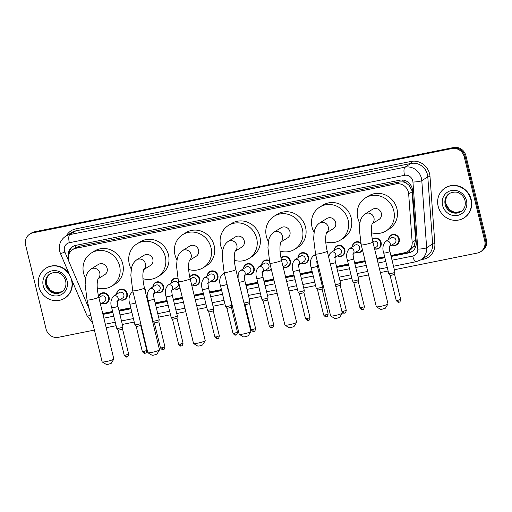 <?xml version="1.0" encoding="UTF-8"?>
<svg xmlns="http://www.w3.org/2000/svg" width="512" height="512" viewBox="0 0 512 512"><rect width="100%" height="100%" fill="white"/><g stroke="black" fill="none" stroke-linecap="round" stroke-linejoin="round"><path stroke-width="0.77" d="M372.307 239.194A5.664 5.306 58.2 0 1 372.89 238.771A5.664 5.306 58.2 0 1 381.107 242.528A5.664 5.306 58.2 0 1 378.854 248.397A5.664 5.306 58.2 0 1 374.605 248.909M362.515 250.106A5.664 5.306 58.2 0 1 360.717 252.045A5.664 5.306 58.2 0 1 355.686 252.243M334.202 250.477A5.664 5.306 58.2 0 1 336.621 246.067A5.664 5.306 58.2 0 1 344.838 249.824A5.664 5.306 58.2 0 1 342.586 255.693A5.664 5.306 58.2 0 1 337.549 255.891M297.933 257.773A5.664 5.306 58.2 0 1 300.352 253.357A5.664 5.306 58.2 0 1 308.57 257.12A5.664 5.306 58.2 0 1 306.31 262.982A5.664 5.306 58.2 0 1 301.28 263.187M281.011 258.054A5.664 5.306 58.2 0 1 282.221 257.005A5.664 5.306 58.2 0 1 290.438 260.768A5.664 5.306 58.2 0 1 288.179 266.63A5.664 5.306 58.2 0 1 283.149 266.835M271.29 269.178A5.664 5.306 58.2 0 1 270.042 270.278A5.664 5.306 58.2 0 1 265.011 270.483M243.526 268.71A5.664 5.306 58.2 0 1 245.952 264.301A5.664 5.306 58.2 0 1 254.17 268.058A5.664 5.306 58.2 0 1 251.91 273.926A5.664 5.306 58.2 0 1 246.88 274.131M207.258 276.006A5.664 5.306 58.2 0 1 209.677 271.597A5.664 5.306 58.2 0 1 217.894 275.354A5.664 5.306 58.2 0 1 215.642 281.222A5.664 5.306 58.2 0 1 210.611 281.421M189.766 277.139A5.664 5.306 58.2 0 1 191.546 275.238A5.664 5.306 58.2 0 1 199.763 279.002A5.664 5.306 58.2 0 1 197.504 284.87A5.664 5.306 58.2 0 1 192.474 285.069M180.013 288.038A5.664 5.306 58.2 0 1 179.373 288.512A5.664 5.306 58.2 0 1 174.336 288.717M152.851 286.95A5.664 5.306 58.2 0 1 155.277 282.534A5.664 5.306 58.2 0 1 163.494 286.298A5.664 5.306 58.2 0 1 161.235 292.16A5.664 5.306 58.2 0 1 156.205 292.365M143.693 269.594A6.016 5.632 -121.8 0 0 145.472 263.808A6.016 5.632 -121.8 0 0 138.496 259.117A6.016 5.632 -121.8 0 0 136.742 259.808C133.715 262.048 131.936 265.126 131.398 269.056L130.835 275.258L132.736 290.752A6.016 0.691 166.3 0 0 136.794 290.432A6.016 0.691 166.3 0 0 144.429 287.904A5.664 5.306 58.2 0 1 145.357 289.946A5.664 5.306 58.2 0 1 145.466 292.154M116.582 294.246A5.664 5.306 58.2 0 1 119.008 289.83A5.664 5.306 58.2 0 1 127.226 293.587A5.664 5.306 58.2 0 1 124.966 299.456A5.664 5.306 58.2 0 1 119.936 299.661M98.611 296.608A5.664 5.306 58.2 0 1 100.87 293.478A5.664 5.306 58.2 0 1 109.088 297.235A5.664 5.306 58.2 0 1 106.829 303.104A5.664 5.306 58.2 0 1 101.798 303.302M388.602 239.539A5.664 5.306 58.2 0 1 391.027 235.123A5.664 5.306 58.2 0 1 399.245 238.88A5.664 5.306 58.2 0 1 396.986 244.749A5.664 5.306 58.2 0 1 391.955 244.954M390.893 255.501L404.557 252.749A10.611 9.939 -121.8 0 0 407.648 251.533L410.81 249.574L414.086 246.227L415.59 240.218L412.096 191.853L411.789 190.054L408.89 185.184L406.618 183.354A3.539 3.315 -121.8 0 0 403.091 181.875A10.611 3.514 -101.4 0 1 402.701 180.038M407.648 251.533A10.611 9.939 -121.8 0 0 412.166 242.342L408.672 193.971A10.611 9.939 -121.8 0 0 408.384 192.16A10.611 9.939 -121.8 0 0 396.064 183.891L75.936 248.275A10.611 9.939 -121.8 0 0 72.845 249.498A10.611 9.939 -121.8 0 0 69.197 262.246L88.506 307.43A10.611 9.939 -121.8 0 0 89.197 308.787M403.091 181.875L402.918 181.914A10.611 9.939 58.2 0 1 406.618 183.354M402.918 181.914L399.232 181.933L79.104 246.317L75.738 247.712M102.72 313.453L112.621 311.462M118.874 310.208L130.758 307.814M148.416 304.262L148.896 304.166M155.142 302.912L167.027 300.518M173.274 299.264L182.31 297.446M194.112 295.072L203.296 293.229M209.549 291.968L221.434 289.581M227.68 288.32L228.006 288.256M245.818 284.678L257.702 282.285M263.949 281.03L273.702 279.066M285.504 276.691L293.971 274.989M300.218 273.734L312.109 271.341M318.355 270.086L319.398 269.875M336.486 266.438L348.378 264.051M354.624 262.79L365.094 260.685M376.902 258.31L384.646 256.755M352.333 246.829A5.664 5.306 58.2 0 1 354.758 242.419A5.664 5.306 58.2 0 1 360.768 242.816M261.658 265.069A5.664 5.306 58.2 0 1 264.083 260.653A5.664 5.306 58.2 0 1 269.235 260.512M170.989 283.302A5.664 5.306 58.2 0 1 173.408 278.886A5.664 5.306 58.2 0 1 177.741 278.406M391.123 256.454L408.666 252.928A10.611 9.939 -121.8 0 0 411.757 251.706A10.611 9.939 -121.8 0 0 416.275 242.515L412.499 190.266A10.611 9.939 -121.8 0 0 412.211 188.454A10.611 9.939 -121.8 0 0 399.898 180.186L75.827 245.357A10.611 9.939 -121.8 0 0 72.736 246.579A10.611 9.939 -121.8 0 0 68.352 256.851M94.387 330.074L58.394 337.312A10.611 9.939 58.2 0 1 46.074 329.043L25.6 245.043A10.611 9.939 58.2 0 1 29.83 234.042A10.611 9.939 58.2 0 1 32.922 232.826L451.923 148.557A10.611 9.939 58.2 0 1 464.237 156.826L484.717 240.826A10.611 9.939 58.2 0 1 480.48 251.827A10.611 9.939 58.2 0 1 477.389 253.043L394.368 269.741M388.115 270.995L380.371 272.557M368.57 274.931L358.099 277.037M351.846 278.291L339.962 280.685M322.874 284.122L321.824 284.333M315.578 285.587L303.693 287.974M297.446 289.235L288.979 290.938M277.178 293.312L267.424 295.27M261.171 296.531L249.286 298.918M231.475 302.502L231.155 302.566M224.902 303.821L213.018 306.214M206.771 307.469L197.581 309.318M185.779 311.693L176.749 313.504M170.502 314.765L158.611 317.152M152.365 318.413L151.885 318.509M134.234 322.061L122.342 324.448M116.096 325.702L106.189 327.699M29.83 234.042L31.52 232.998A10.611 9.939 58.2 0 1 34.611 231.782L453.606 147.514A10.611 9.939 58.2 0 1 465.926 155.782L486.4 239.782L485.555 240.301A10.611 9.939 58.2 0 1 481.325 251.302A10.611 9.939 58.2 0 0 485.555 240.301L465.082 156.307L485.555 240.301L484.717 240.826M453.606 147.514L452.762 148.038A10.611 9.939 58.2 0 1 465.082 156.307A10.611 9.939 58.2 0 0 452.762 148.038L33.766 232.301L452.762 148.038L451.923 148.557M30.675 233.523A10.611 9.939 58.2 0 1 33.766 232.301A10.611 9.939 58.2 0 0 30.675 233.523M102.95 314.406L112.858 312.416M119.104 311.162L130.989 308.768M148.646 305.216L149.126 305.12M155.373 303.866L167.258 301.478M173.51 300.218L182.541 298.4M194.342 296.026L203.533 294.182M209.779 292.922L221.664 290.534M227.917 289.28L228.237 289.21M246.048 285.632L257.933 283.238M264.186 281.984L273.933 280.019M285.741 277.645L294.202 275.942M300.454 274.688L312.339 272.301M318.586 271.04L319.635 270.829M336.723 267.392L348.608 265.005M354.854 263.744L365.331 261.638M377.133 259.264L384.877 257.709M69.043 254.042A10.611 9.939 58.2 0 1 73.165 246.33M412.173 251.437A10.611 9.939 58.2 0 1 409.51 252.403L391.046 256.115M384.794 257.376L377.05 258.931M365.248 261.306L354.778 263.411M348.525 264.666L336.64 267.059M319.552 270.496L318.502 270.707M312.256 271.962L300.371 274.355M294.125 275.61L285.658 277.312M273.856 279.686L264.102 281.645M257.85 282.906L245.965 285.293M228.154 288.877L227.834 288.941M221.581 290.195L209.696 292.589M203.45 293.843L194.266 295.693M182.458 298.067L173.427 299.885M167.181 301.139L155.29 303.533M149.043 304.787L148.563 304.883M130.912 308.435L119.021 310.822M112.774 312.083L102.867 314.074M486.4 239.782A10.611 9.939 58.2 0 1 482.17 250.778L480.48 251.827M438.15 206.266A17.69 16.57 58.2 0 1 445.21 187.93A17.69 16.57 58.2 0 1 470.886 199.68A17.69 16.57 58.2 0 1 463.834 218.01A17.69 16.57 58.2 0 1 438.15 206.266M445.21 187.93L445.523 187.738A17.69 16.57 58.2 0 1 471.2 199.482A17.69 16.57 58.2 0 1 464.147 217.818L463.834 218.01M387.987 303.974L385.395 308.179L382.259 309.184L380.614 309.344L376.384 306.81A6.016 0.691 -13.7 0 0 380.378 306.426A6.016 0.691 -13.7 0 0 387.987 303.974A6.016 0.691 -13.7 0 0 388.013 303.891L372.909 241.952A6.016 0.691 166.3 0 1 365.274 244.48A6.016 0.691 166.3 0 1 361.222 244.8L376.32 306.739A6.016 0.691 -13.7 0 0 376.384 306.81M372.141 223.731L378.931 219.52A6.016 5.632 -121.8 0 0 381.331 213.286A6.016 5.632 -121.8 0 0 372.602 209.293L365.229 213.862C362.202 216.096 360.416 219.174 359.878 223.104L359.322 229.306L361.222 244.8M359.846 223.29A19.462 18.227 58.2 0 1 357.766 218.029A19.462 18.227 58.2 0 1 365.523 197.862A19.462 18.227 58.2 0 1 393.773 210.784A19.462 18.227 58.2 0 1 386.01 230.95A19.462 18.227 58.2 0 1 371.45 232.717M365.523 197.862L368.685 195.904A19.462 18.227 58.2 0 1 396.934 208.832A19.462 18.227 58.2 0 1 389.171 228.992L386.01 230.95M342.291 313.165L339.699 317.37L336.563 318.374L334.918 318.534L330.682 315.994A6.016 0.691 -13.7 0 0 334.682 315.61A6.016 0.691 -13.7 0 0 342.291 313.165A6.016 0.691 -13.7 0 0 342.31 313.082L327.213 251.142A6.016 0.691 166.3 0 1 319.578 253.67A6.016 0.691 166.3 0 1 315.526 253.99L330.624 315.93A6.016 0.691 -13.7 0 0 330.682 315.994M326.438 232.922L333.235 228.71A6.016 5.632 -121.8 0 0 335.635 222.477A6.016 5.632 -121.8 0 0 326.906 218.483L319.533 223.053C316.506 225.286 314.72 228.365 314.182 232.294L313.626 238.496L315.526 253.99M314.15 232.48A19.462 18.227 58.2 0 1 312.064 227.219A19.462 18.227 58.2 0 1 319.827 207.053A19.462 18.227 58.2 0 1 348.077 219.974A19.462 18.227 58.2 0 1 340.314 240.141A19.462 18.227 58.2 0 1 325.754 241.907M319.827 207.053L322.989 205.094A19.462 18.227 58.2 0 1 351.232 218.022A19.462 18.227 58.2 0 1 343.475 238.182L340.314 240.141M296.595 322.355L294.003 326.56L290.867 327.565L289.222 327.725L284.986 325.184A6.016 0.691 -13.7 0 0 288.979 324.8A6.016 0.691 -13.7 0 0 296.595 322.355A6.016 0.691 -13.7 0 0 296.614 322.272L281.517 260.333A6.016 0.691 166.3 0 1 273.882 262.861A6.016 0.691 166.3 0 1 269.83 263.181L284.928 325.12A6.016 0.691 -13.7 0 0 284.986 325.184M280.742 242.112L287.539 237.901A6.016 5.632 -121.8 0 0 289.939 231.667A6.016 5.632 -121.8 0 0 281.21 227.674L273.83 232.237C270.81 234.477 269.024 237.555 268.486 241.485L267.93 247.686L269.83 263.181M268.454 241.67A19.462 18.227 58.2 0 1 266.368 236.41A19.462 18.227 58.2 0 1 274.131 216.243A19.462 18.227 58.2 0 1 302.381 229.165A19.462 18.227 58.2 0 1 294.618 249.331A19.462 18.227 58.2 0 1 280.058 251.098M274.131 216.243L277.293 214.285A19.462 18.227 58.2 0 1 305.536 227.213A19.462 18.227 58.2 0 1 297.779 247.373L294.618 249.331M250.899 331.546L248.307 335.75L245.171 336.755L243.526 336.915L239.29 334.374A6.016 0.691 -13.7 0 0 243.283 333.99A6.016 0.691 -13.7 0 0 250.899 331.546A6.016 0.691 -13.7 0 0 250.918 331.462L235.821 269.523A6.016 0.691 166.3 0 1 228.186 272.051A6.016 0.691 166.3 0 1 224.134 272.371L239.232 334.31A6.016 0.691 -13.7 0 0 239.29 334.374M235.046 251.302L241.843 247.091A6.016 5.632 -121.8 0 0 244.243 240.858A6.016 5.632 -121.8 0 0 235.514 236.864L228.134 241.427C225.107 243.667 223.328 246.746 222.79 250.675L222.227 256.877L224.134 272.371M222.758 250.861A19.462 18.227 58.2 0 1 220.672 245.6A19.462 18.227 58.2 0 1 228.435 225.434A19.462 18.227 58.2 0 1 256.678 238.355A19.462 18.227 58.2 0 1 248.922 258.522A19.462 18.227 58.2 0 1 234.362 260.288M228.435 225.434L231.59 223.475A19.462 18.227 58.2 0 1 259.84 236.403A19.462 18.227 58.2 0 1 252.083 256.563L248.922 258.522M205.203 340.736L202.611 344.941L199.475 345.946L197.83 346.106L193.594 343.565A6.016 0.691 -13.7 0 0 197.587 343.181A6.016 0.691 -13.7 0 0 205.203 340.736A6.016 0.691 -13.7 0 0 205.222 340.653L190.125 278.714A6.016 0.691 166.3 0 1 182.49 281.242A6.016 0.691 166.3 0 1 178.438 281.562L193.536 343.501A6.016 0.691 -13.7 0 0 193.594 343.565M189.35 260.493L196.147 256.282A6.016 5.632 -121.8 0 0 198.547 250.048A6.016 5.632 -121.8 0 0 189.811 246.054L182.438 250.618C179.411 252.858 177.632 255.936 177.094 259.866L176.531 266.067L178.438 281.562M177.062 260.051A19.462 18.227 58.2 0 1 174.976 254.79A19.462 18.227 58.2 0 1 182.733 234.624A19.462 18.227 58.2 0 1 210.982 247.546A19.462 18.227 58.2 0 1 203.226 267.712A19.462 18.227 58.2 0 1 188.666 269.478M182.733 234.624L185.894 232.666A19.462 18.227 58.2 0 1 214.144 245.594A19.462 18.227 58.2 0 1 206.387 265.754L203.226 267.712M159.507 349.926L156.909 354.131L153.779 355.136L152.134 355.296L147.898 352.755A6.016 0.691 -13.7 0 0 151.891 352.371A6.016 0.691 -13.7 0 0 159.507 349.926A6.016 0.691 -13.7 0 0 159.526 349.843L144.429 287.904C142.586 279.827 142.368 273.664 143.776 269.414M132.736 290.752L147.84 352.691A6.016 0.691 -13.7 0 0 147.898 352.755M143.654 269.683L150.451 265.472A6.016 5.632 -121.8 0 0 152.845 259.238A6.016 5.632 -121.8 0 0 144.115 255.245L136.742 259.808M131.36 269.242A19.462 18.227 58.2 0 1 129.28 263.981A19.462 18.227 58.2 0 1 137.037 243.814A19.462 18.227 58.2 0 1 165.286 256.736A19.462 18.227 58.2 0 1 157.53 276.902A19.462 18.227 58.2 0 1 142.963 278.669M137.037 243.814L140.198 241.856A19.462 18.227 58.2 0 1 168.448 254.784A19.462 18.227 58.2 0 1 160.685 274.944L157.53 276.902M113.805 359.117L111.213 363.322L108.077 364.326L106.432 364.486L102.202 361.946A6.016 0.691 -13.7 0 0 106.195 361.562A6.016 0.691 -13.7 0 0 113.805 359.117A6.016 0.691 -13.7 0 0 113.83 359.034L98.726 297.094A6.016 0.691 166.3 0 1 91.098 299.622A6.016 0.691 166.3 0 1 87.04 299.942L102.144 361.882A6.016 0.691 -13.7 0 0 102.202 361.946M97.958 278.874L104.755 274.662A6.016 5.632 -121.8 0 0 107.149 268.429A6.016 5.632 -121.8 0 0 98.419 264.435L91.046 268.998C88.019 271.238 86.24 274.317 85.702 278.246L85.139 284.448L87.04 299.942M85.664 278.432A19.462 18.227 58.2 0 1 83.584 273.171A19.462 18.227 58.2 0 1 91.341 253.005A19.462 18.227 58.2 0 1 119.59 265.926A19.462 18.227 58.2 0 1 111.834 286.093A19.462 18.227 58.2 0 1 97.267 287.859M91.341 253.005L94.502 251.046A19.462 18.227 58.2 0 1 122.752 263.968A19.462 18.227 58.2 0 1 114.989 284.134L111.834 286.093M70.938 278.048A17.69 16.57 58.2 0 1 71.533 279.994A17.69 16.57 58.2 0 1 64.474 298.33A17.69 16.57 58.2 0 1 38.797 286.579A17.69 16.57 58.2 0 1 45.85 268.25A17.69 16.57 58.2 0 1 70.125 276.141M45.85 268.25L46.163 268.051A17.69 16.57 58.2 0 1 68.998 273.504M72.013 280.563A17.69 16.57 58.2 0 1 64.794 298.131L64.474 298.33M388.941 246.816L389.606 246.138C389.293 247.04 389.395 248.819 389.914 251.488A3.187 0.365 166.3 0 1 389.766 251.654A3.187 0.365 166.3 0 1 385.69 252.864A3.187 0.365 166.3 0 1 383.731 252.998C382.182 248.595 382.803 244.73 385.587 241.402L391.277 237.882A3.187 2.982 58.2 0 1 395.898 239.994A3.187 2.982 58.2 0 1 394.63 243.296L389.523 246.458M389.914 251.488L394.963 272.179A3.187 0.365 166.3 0 1 394.963 272.198A3.187 0.365 166.3 0 1 394.816 272.346A3.187 0.365 166.3 0 1 391.507 273.395A3.187 0.365 166.3 0 1 388.781 273.709A3.187 0.365 166.3 0 1 388.774 273.69L383.731 252.998M388.736 239.45A5.306 4.973 58.2 0 1 391.002 235.552A5.306 4.973 58.2 0 1 398.707 239.078A5.306 4.973 58.2 0 1 396.589 244.576A5.306 4.973 58.2 0 1 392.09 244.864M397.766 300.371L400.685 299.398L394.605 274.445L390.131 275.526L396.218 300.486C399.091 303.814 398.643 301.6 398.906 302.202A2.298 0.762 -101.4 0 1 397.766 300.371L396.218 300.486M372.851 241.709L373.146 241.53A3.187 2.982 58.2 0 1 377.766 243.642A3.187 2.982 58.2 0 1 376.493 246.944L374.438 248.218M372.378 239.546A5.306 4.973 58.2 0 1 372.87 239.2A5.306 4.973 58.2 0 1 380.57 242.726A5.306 4.973 58.2 0 1 378.458 248.224A5.306 4.973 58.2 0 1 374.566 248.73M352.672 254.112L353.338 253.434C353.024 254.33 353.126 256.115 353.645 258.784A3.187 0.365 166.3 0 1 353.498 258.944A3.187 0.365 166.3 0 1 349.421 260.16A3.187 0.365 166.3 0 1 347.462 260.294C345.914 255.885 346.534 252.019 349.318 248.698L355.008 245.178A3.187 2.982 58.2 0 1 359.629 247.29A3.187 2.982 58.2 0 1 358.362 250.592L353.254 253.747M353.645 258.784L358.688 279.475A3.187 0.365 166.3 0 1 358.694 279.494A3.187 0.365 166.3 0 1 358.541 279.635A3.187 0.365 166.3 0 1 355.232 280.691A3.187 0.365 166.3 0 1 352.512 280.998A3.187 0.365 166.3 0 1 352.506 280.986L347.462 260.294M352.467 246.746A5.306 4.973 58.2 0 1 354.733 242.848A5.306 4.973 58.2 0 1 360.979 243.757M361.498 307.661L364.416 306.694L358.33 281.741L353.862 282.822L359.949 307.782C362.822 311.11 362.368 308.896 362.637 309.491A2.298 0.762 -101.4 0 1 361.498 307.661L359.949 307.782M362.323 249.318A5.306 4.973 58.2 0 1 360.32 251.872A5.306 4.973 58.2 0 1 355.821 252.16M328.717 257.299L329.587 254.074L331.187 252.346L336.87 248.819A3.187 2.982 58.2 0 1 341.498 250.938A3.187 2.982 58.2 0 1 340.224 254.234L335.123 257.395M334.534 257.76L335.2 257.082C334.886 257.978 334.989 259.763 335.514 262.432L340.557 283.123A3.187 0.365 166.3 0 1 340.557 283.142A3.187 0.365 166.3 0 1 340.41 283.283A3.187 0.365 166.3 0 1 335.386 284.659M334.336 250.394A5.306 4.973 58.2 0 1 336.595 246.496A5.306 4.973 58.2 0 1 344.301 250.022A5.306 4.973 58.2 0 1 342.189 255.52A5.306 4.973 58.2 0 1 337.69 255.808M344.589 313.107A2.298 0.762 -101.4 0 1 344.499 313.139A2.298 0.762 -101.4 0 1 343.36 311.309L346.278 310.342L340.198 285.389L335.84 286.522M316.403 261.408L317.069 260.73C316.755 261.626 316.858 263.411 317.376 266.08L322.419 286.771A3.187 0.365 166.3 0 1 322.419 286.79A3.187 0.365 166.3 0 1 322.272 286.931A3.187 0.365 166.3 0 1 318.963 287.987A3.187 0.365 166.3 0 1 316.243 288.294A3.187 0.365 166.3 0 1 316.237 288.282L311.187 267.584C309.645 263.181 310.266 259.315 313.05 255.994A3.187 2.982 58.2 0 1 316 255.942M325.229 314.957L328.147 313.99L322.061 289.037L317.594 290.118L323.68 315.078C326.547 318.406 326.099 316.192 326.368 316.787A2.298 0.762 -101.4 0 1 325.229 314.957L323.68 315.078M298.266 265.056L298.931 264.378C298.618 265.274 298.72 267.059 299.245 269.728A3.187 0.365 166.3 0 1 299.098 269.888A3.187 0.365 166.3 0 1 295.021 271.104A3.187 0.365 166.3 0 1 293.056 271.232C291.507 266.829 292.128 262.963 294.912 259.642L300.602 256.115A3.187 2.982 58.2 0 1 305.229 258.234A3.187 2.982 58.2 0 1 303.955 261.53L298.854 264.691M299.245 269.728L304.288 290.419A3.187 0.365 166.3 0 1 304.288 290.438A3.187 0.365 166.3 0 1 304.141 290.579A3.187 0.365 166.3 0 1 300.832 291.635A3.187 0.365 166.3 0 1 298.106 291.942A3.187 0.365 166.3 0 1 298.099 291.923L293.056 271.232M298.067 257.69A5.306 4.973 58.2 0 1 300.326 253.792A5.306 4.973 58.2 0 1 308.032 257.312A5.306 4.973 58.2 0 1 305.914 262.816A5.306 4.973 58.2 0 1 301.421 263.104M307.091 318.605L310.01 317.638L303.93 292.685L299.456 293.766L305.542 318.726C308.416 322.054 307.968 319.84 308.23 320.435A2.298 0.762 -101.4 0 1 307.091 318.605L305.542 318.726M281.523 260.352L282.47 259.763A3.187 2.982 58.2 0 1 287.091 261.875A3.187 2.982 58.2 0 1 285.824 265.178L283.11 266.861M281.082 258.4A5.306 4.973 58.2 0 1 282.195 257.44A5.306 4.973 58.2 0 1 289.901 260.96A5.306 4.973 58.2 0 1 287.782 266.464A5.306 4.973 58.2 0 1 283.283 266.752M261.997 272.346L262.662 271.667C262.349 272.57 262.451 274.349 262.976 277.018A3.187 0.365 166.3 0 1 262.829 277.184A3.187 0.365 166.3 0 1 258.746 278.4A3.187 0.365 166.3 0 1 256.787 278.528C255.238 274.125 255.859 270.259 258.643 266.931L264.333 263.411A3.187 2.982 58.2 0 1 268.954 265.523A3.187 2.982 58.2 0 1 267.686 268.826L262.579 271.987M262.976 277.018L268.019 297.709A3.187 0.365 166.3 0 1 268.019 297.728A3.187 0.365 166.3 0 1 267.872 297.875A3.187 0.365 166.3 0 1 264.563 298.925A3.187 0.365 166.3 0 1 261.837 299.238A3.187 0.365 166.3 0 1 261.83 299.219L256.787 278.528M261.798 264.986A5.306 4.973 58.2 0 1 264.058 261.082A5.306 4.973 58.2 0 1 269.389 261.242M272.051 327.693A2.298 0.762 -101.4 0 1 271.962 327.731A2.298 0.762 -101.4 0 1 270.822 325.901L273.741 324.928L267.661 299.974L263.194 301.069L261.837 299.238M271.155 268.608A5.306 4.973 58.2 0 1 269.645 270.106A5.306 4.973 58.2 0 1 265.146 270.4M238.074 278.765L238.176 274.515L238.912 272.314L240.512 270.579L246.202 267.059A3.187 2.982 58.2 0 1 250.822 269.171A3.187 2.982 58.2 0 1 249.555 272.474L244.448 275.635M243.866 275.994L244.531 275.315C244.211 276.211 244.32 277.997 244.838 280.666L249.882 301.357A3.187 0.365 166.3 0 1 249.882 301.376A3.187 0.365 166.3 0 1 249.734 301.523A3.187 0.365 166.3 0 1 246.963 302.451A3.187 0.365 166.3 0 1 243.968 302.944M243.661 268.627A5.306 4.973 58.2 0 1 245.926 264.73A5.306 4.973 58.2 0 1 253.626 268.256A5.306 4.973 58.2 0 1 251.514 273.754A5.306 4.973 58.2 0 1 247.014 274.042M253.914 331.341A2.298 0.762 -101.4 0 1 253.824 331.379A2.298 0.762 -101.4 0 1 252.691 329.549L255.61 328.576L249.523 303.622L245.062 304.717L244.077 303.386M226.221 280.941L231.75 305.005A3.187 0.365 166.3 0 1 231.75 305.024A3.187 0.365 166.3 0 1 231.603 305.165A3.187 0.365 166.3 0 1 228.294 306.221A3.187 0.365 166.3 0 1 225.568 306.528A3.187 0.365 166.3 0 1 225.562 306.515L220.518 285.824C218.97 281.414 219.59 277.555 222.374 274.227A3.187 2.982 58.2 0 1 224.499 273.869M235.782 334.989A2.298 0.762 -101.4 0 1 235.693 335.021A2.298 0.762 -101.4 0 1 234.554 333.19L237.472 332.224L231.392 307.27L226.925 308.365L225.568 306.528M207.597 283.29L208.256 282.611C207.942 283.507 208.045 285.293 208.57 287.962A3.187 0.365 166.3 0 1 208.422 288.122A3.187 0.365 166.3 0 1 204.346 289.338A3.187 0.365 166.3 0 1 202.381 289.472C200.838 285.062 201.453 281.197 204.243 277.875L209.933 274.355A3.187 2.982 58.2 0 1 214.554 276.467A3.187 2.982 58.2 0 1 213.28 279.77L208.179 282.925M208.57 287.962L213.613 308.653A3.187 0.365 166.3 0 1 213.613 308.672A3.187 0.365 166.3 0 1 213.466 308.813A3.187 0.365 166.3 0 1 210.157 309.869A3.187 0.365 166.3 0 1 207.437 310.176A3.187 0.365 166.3 0 1 207.424 310.163L202.381 289.472M207.392 275.923A5.306 4.973 58.2 0 1 209.658 272.026A5.306 4.973 58.2 0 1 217.357 275.552A5.306 4.973 58.2 0 1 215.245 281.05A5.306 4.973 58.2 0 1 210.746 281.338M217.645 338.637A2.298 0.762 -101.4 0 1 217.555 338.669A2.298 0.762 -101.4 0 1 216.416 336.838L219.341 335.872L213.254 310.918L208.787 312.013L207.437 310.176M190.189 278.995L191.795 277.997A3.187 2.982 58.2 0 1 196.416 280.115A3.187 2.982 58.2 0 1 195.149 283.411L191.776 285.498M189.837 277.478A5.306 4.973 58.2 0 1 191.52 275.674A5.306 4.973 58.2 0 1 199.226 279.2A5.306 4.973 58.2 0 1 197.107 284.698A5.306 4.973 58.2 0 1 192.608 284.986M171.322 290.586L171.987 289.907C171.674 290.803 171.776 292.589 172.301 295.258A3.187 0.365 166.3 0 1 172.154 295.418A3.187 0.365 166.3 0 1 168.077 296.634A3.187 0.365 166.3 0 1 166.112 296.762C164.57 292.358 165.184 288.493 167.974 285.171L173.658 281.645A3.187 2.982 58.2 0 1 178.285 283.763A3.187 2.982 58.2 0 1 177.011 287.059L171.91 290.221M172.301 295.258L177.344 315.949A3.187 0.365 166.3 0 1 177.344 315.968A3.187 0.365 166.3 0 1 177.197 316.109A3.187 0.365 166.3 0 1 173.888 317.165A3.187 0.365 166.3 0 1 171.162 317.472A3.187 0.365 166.3 0 1 171.155 317.453L166.112 296.762M171.123 283.219A5.306 4.973 58.2 0 1 173.389 279.322A5.306 4.973 58.2 0 1 177.869 279.021M181.376 345.933A2.298 0.762 -101.4 0 1 181.286 345.965A2.298 0.762 -101.4 0 1 180.147 344.134L183.066 343.168L176.986 318.214L172.518 319.309L171.162 317.472M179.904 287.584A5.306 4.973 58.2 0 1 178.976 288.346A5.306 4.973 58.2 0 1 174.477 288.634M153.19 294.234L153.856 293.549C153.542 294.451 153.645 296.237 154.163 298.906A3.187 0.365 166.3 0 1 154.016 299.066A3.187 0.365 166.3 0 1 149.939 300.282A3.187 0.365 166.3 0 1 147.974 300.41C146.432 296.006 147.053 292.141 149.837 288.819L155.526 285.293A3.187 2.982 58.2 0 1 160.147 287.411A3.187 2.982 58.2 0 1 158.88 290.707L153.773 293.869M154.163 298.906L159.206 319.597A3.187 0.365 166.3 0 1 159.206 319.616A3.187 0.365 166.3 0 1 159.059 319.757A3.187 0.365 166.3 0 1 155.75 320.813A3.187 0.365 166.3 0 1 153.03 321.12A3.187 0.365 166.3 0 1 153.024 321.101L147.974 300.41M152.986 286.867A5.306 4.973 58.2 0 1 155.251 282.97A5.306 4.973 58.2 0 1 162.957 286.49A5.306 4.973 58.2 0 1 160.838 291.994A5.306 4.973 58.2 0 1 156.339 292.282M162.016 347.782L164.934 346.816L158.848 321.862L154.381 322.944L160.467 347.904C163.334 351.232 162.886 349.018 163.155 349.613A2.298 0.762 -101.4 0 1 162.016 347.782L160.467 347.904M145.107 353.222A2.298 0.762 -101.4 0 1 145.018 353.261A2.298 0.762 -101.4 0 1 143.878 351.43L146.797 350.458L140.717 325.504L136.25 326.598L134.893 324.768A3.187 0.365 166.3 0 1 134.886 324.749L129.843 304.058C128.294 299.654 128.915 295.789 131.699 292.461A3.187 2.982 58.2 0 1 133.056 292.045M140.723 323.514A3.187 0.365 166.3 0 1 137.357 324.512A3.187 0.365 166.3 0 1 134.893 324.768M116.922 301.523L117.587 300.845C117.267 301.747 117.376 303.526 117.894 306.195A3.187 0.365 166.3 0 1 117.747 306.362A3.187 0.365 166.3 0 1 113.67 307.571A3.187 0.365 166.3 0 1 111.706 307.706C110.163 303.302 110.784 299.437 113.568 296.109L119.258 292.589A3.187 2.982 58.2 0 1 123.878 294.701A3.187 2.982 58.2 0 1 122.611 298.003L117.504 301.165M117.894 306.195L122.938 326.886A3.187 0.365 166.3 0 1 122.938 326.906A3.187 0.365 166.3 0 1 122.79 327.053A3.187 0.365 166.3 0 1 119.482 328.102A3.187 0.365 166.3 0 1 116.762 328.416A3.187 0.365 166.3 0 1 116.755 328.397L111.706 307.706M116.717 294.157A5.306 4.973 58.2 0 1 118.982 290.259A5.306 4.973 58.2 0 1 126.688 293.786A5.306 4.973 58.2 0 1 124.57 299.283A5.306 4.973 58.2 0 1 120.07 299.571M126.97 356.87A2.298 0.762 -101.4 0 1 126.886 356.909A2.298 0.762 -101.4 0 1 125.747 355.078L128.666 354.106L122.579 329.152L118.118 330.246L116.762 328.416M98.861 297.632L101.12 296.237A3.187 2.982 58.2 0 1 105.741 298.349A3.187 2.982 58.2 0 1 104.474 301.651L100.448 304.141M98.701 296.973A5.306 4.973 58.2 0 1 100.845 293.907A5.306 4.973 58.2 0 1 108.55 297.434A5.306 4.973 58.2 0 1 106.432 302.931A5.306 4.973 58.2 0 1 101.933 303.219M412.096 191.853L408.672 193.971M75.725 247.712L75.565 247.744A3.539 3.315 -121.8 0 0 73.626 249.018M409.907 252.314A10.611 3.514 -101.4 0 1 409.35 250.477M414.086 246.227A10.611 1.811 -4.1 0 0 415.923 246.093M408.89 185.184A10.611 1.811 -4.1 0 0 410.771 185.075M75.565 247.744A10.611 3.514 -101.4 0 1 75.11 245.536M399.232 181.933L396.064 183.891M415.59 240.218L412.166 242.342M79.104 246.317L75.936 248.275M392.045 260.211L412.723 256.051A7.078 6.63 -121.8 0 0 417.798 249.107L412.947 182.029A7.078 6.63 -121.8 0 0 412.755 180.819A7.078 6.63 -121.8 0 0 404.544 175.309L69.35 242.72A7.078 6.63 -121.8 0 0 64.467 250.867A7.078 6.63 -121.8 0 0 64.851 252.032L68.966 261.651M69.35 242.72A7.078 2.342 78.6 0 1 69.792 234.592L404.986 167.174A14.15 13.254 58.2 0 1 421.408 178.202A14.15 13.254 58.2 0 1 421.792 180.614L427.795 176.896A14.15 13.254 -121.8 0 0 427.418 174.483A14.15 13.254 -121.8 0 0 410.995 163.456L75.795 230.874A14.15 13.254 -121.8 0 0 71.674 232.499L65.67 236.218A14.15 13.254 58.2 0 1 69.792 234.592L75.795 230.874A1.766 0.582 -101.4 0 0 75.904 228.838L411.104 161.427A1.766 0.582 -101.4 0 1 410.995 163.456L404.986 167.174A7.078 2.342 78.6 0 0 404.544 175.309M65.67 236.218C60.461 239.872 58.47 244.883 59.699 251.238L60.454 253.51A7.078 0.397 -23.1 0 0 64.851 252.032M411.104 161.427A15.923 14.912 58.2 0 1 429.581 173.83A15.923 14.912 58.2 0 1 430.003 176.538L434.854 243.622A15.923 14.912 58.2 0 1 423.443 259.238L420.96 259.738M66.394 235.77A15.923 14.912 58.2 0 1 75.904 228.838M464.237 156.826L465.926 155.782M32.922 232.826L34.611 231.782M412.947 182.029A7.078 1.21 -4.1 0 0 421.792 180.614L426.637 247.693L432.646 243.974L427.795 176.896L430.003 176.538M417.798 249.107A7.078 1.21 -4.1 0 0 426.637 247.693A14.15 13.254 58.2 0 1 420.614 259.949L426.618 256.23A14.15 13.254 -121.8 0 0 432.646 243.974L434.854 243.622M88.774 308.013L89.318 309.286M103.866 318.163L113.773 316.173M120.019 314.918L131.904 312.525M149.562 308.973L150.042 308.877M156.288 307.622L168.179 305.229M174.426 303.974L183.456 302.157M195.258 299.782L204.448 297.939M210.694 296.678L222.579 294.291M228.832 293.03L229.152 292.966M246.963 289.389L258.848 286.995M265.101 285.741L274.848 283.776M286.656 281.402L295.117 279.699M301.37 278.445L313.254 276.051M319.501 274.797L320.55 274.586M337.638 271.149L349.523 268.762M355.77 267.501L366.246 265.395M378.048 263.021L385.792 261.466M423.142 258.381A1.766 0.582 -101.4 0 1 423.443 259.238M60.454 253.51L87.238 316.179A7.078 0.397 -23.1 0 0 90.726 315.066M412.723 256.051A7.078 2.342 78.6 0 0 416.224 261.683L420.614 259.949M409.51 252.403L408.666 252.928M445.178 204.589A10.784 10.099 58.2 0 1 449.472 193.414C454.131 191.501 457.76 191.667 460.365 193.901C462.739 195.584 464.294 197.843 465.03 200.685C465.92 205.542 464.518 209.229 460.832 211.75A10.784 10.099 58.2 0 1 445.178 204.589M442.579 205.376A12.909 12.09 58.2 0 1 451.482 190.515A12.909 12.09 58.2 0 1 466.464 200.57A12.909 12.09 58.2 0 1 457.555 215.43A12.909 12.09 58.2 0 1 442.579 205.376M461.19 211.514A10.784 10.099 58.2 0 1 445.914 204.128A10.784 10.099 58.2 0 1 449.843 193.197M372.173 223.642A6.016 5.632 -121.8 0 0 373.958 217.856A6.016 5.632 -121.8 0 0 366.976 213.171A6.016 5.632 -121.8 0 0 365.229 213.862M326.477 232.832A6.016 5.632 -121.8 0 0 328.262 227.046A6.016 5.632 -121.8 0 0 321.28 222.362A6.016 5.632 -121.8 0 0 319.533 223.053M280.781 242.022A6.016 5.632 -121.8 0 0 282.566 236.237A6.016 5.632 -121.8 0 0 275.584 231.552A6.016 5.632 -121.8 0 0 273.83 232.237M235.085 251.213A6.016 5.632 -121.8 0 0 236.87 245.427A6.016 5.632 -121.8 0 0 229.888 240.742A6.016 5.632 -121.8 0 0 228.134 241.427M189.389 260.403A6.016 5.632 -121.8 0 0 191.168 254.618A6.016 5.632 -121.8 0 0 184.192 249.933A6.016 5.632 -121.8 0 0 182.438 250.618M97.99 278.784A6.016 5.632 -121.8 0 0 99.776 272.998A6.016 5.632 -121.8 0 0 92.8 268.307A6.016 5.632 -121.8 0 0 91.046 268.998M45.818 284.902A10.784 10.099 58.2 0 1 50.118 273.728C54.778 271.821 58.406 271.981 61.005 274.221C63.379 275.898 64.941 278.157 65.677 280.998C66.566 285.856 65.165 289.542 61.472 292.064A10.784 10.099 58.2 0 1 45.818 284.902M43.219 285.69A12.909 12.09 58.2 0 1 52.128 270.835A12.909 12.09 58.2 0 1 67.104 280.89A12.909 12.09 58.2 0 1 58.202 295.744A12.909 12.09 58.2 0 1 43.219 285.69M61.83 291.834A10.784 10.099 58.2 0 1 46.554 284.448A10.784 10.099 58.2 0 1 50.49 273.51M398.995 302.163A2.298 0.762 -101.4 0 1 398.906 302.202L399.373 302.048C399.782 302.374 400.218 301.491 400.685 299.398M385.587 241.402A3.187 2.982 58.2 0 1 389.562 246.298M362.72 309.459A2.298 0.762 -101.4 0 1 362.637 309.491L363.104 309.344C363.514 309.67 363.949 308.787 364.416 306.694M349.318 248.698A3.187 2.982 58.2 0 1 353.286 253.594M331.187 252.346A3.187 2.982 58.2 0 1 335.155 257.242M335.514 262.432A3.187 0.365 166.3 0 1 335.366 262.592A3.187 0.365 166.3 0 1 331.29 263.808A3.187 0.365 166.3 0 1 330.342 263.962M343.36 311.309L341.926 311.482M326.451 316.755A2.298 0.762 -101.4 0 1 326.368 316.787L326.835 316.64C327.245 316.966 327.68 316.083 328.147 313.99M317.376 266.08A3.187 0.365 166.3 0 1 317.229 266.24A3.187 0.365 166.3 0 1 313.152 267.456A3.187 0.365 166.3 0 1 311.187 267.584M308.32 320.403A2.298 0.762 -101.4 0 1 308.23 320.435L308.704 320.288C309.107 320.614 309.542 319.731 310.01 317.638M294.912 259.642A3.187 2.982 58.2 0 1 298.886 264.531M258.643 266.931A3.187 2.982 58.2 0 1 262.618 271.827M270.822 325.901L269.274 326.022L263.187 301.069M240.512 270.579A3.187 2.982 58.2 0 1 244.48 275.475M244.838 280.666A3.187 0.365 166.3 0 1 244.691 280.826A3.187 0.365 166.3 0 1 240.614 282.042A3.187 0.365 166.3 0 1 238.925 282.253M252.691 329.549L251.136 329.664L245.056 304.71M226.701 284.314A3.187 0.365 166.3 0 1 226.554 284.474A3.187 0.365 166.3 0 1 222.477 285.69A3.187 0.365 166.3 0 1 220.518 285.824M234.554 333.19L233.005 333.312L226.918 308.358M204.243 277.875A3.187 2.982 58.2 0 1 208.211 282.771M216.416 336.838L214.867 336.96L208.787 312.006M167.974 285.171A3.187 2.982 58.2 0 1 171.942 290.067M180.147 344.134L178.598 344.256L172.518 319.302M163.238 349.574A2.298 0.762 -101.4 0 1 163.155 349.613L163.622 349.466C164.032 349.792 164.467 348.909 164.934 346.816M149.837 288.819A3.187 2.982 58.2 0 1 153.805 293.709M135.68 302.816A3.187 0.365 166.3 0 1 131.808 303.93A3.187 0.365 166.3 0 1 129.843 304.058M143.878 351.43L142.33 351.552L136.25 326.598M113.568 296.109A3.187 2.982 58.2 0 1 117.536 301.005M125.747 355.078L124.198 355.2L118.112 330.24M99.661 300.928A3.187 2.982 58.2 0 1 100.141 302.88M76.006 247.539L72.845 249.498M87.238 316.179L92.563 322.592M105.338 324.205L115.245 322.214M121.491 320.96L133.382 318.566M151.034 315.014L151.514 314.918M157.76 313.664L169.651 311.27M175.898 310.016L184.928 308.198M196.73 305.824L205.92 303.981M212.166 302.72L224.051 300.333M230.304 299.072L230.624 299.008M248.435 295.424L260.32 293.037M266.573 291.782L276.326 289.818M288.128 287.443L296.595 285.741M302.842 284.486L314.726 282.093M320.973 280.838L322.022 280.627M339.11 277.19L350.995 274.803M357.248 273.542L367.718 271.437M379.52 269.062L387.264 267.507M393.517 266.246L416.224 261.683M450.214 192.954C446.522 195.475 445.12 199.162 446.01 204.026L449.6 209.958L455.066 212.563L461.568 211.29M372.909 241.952C371.066 233.875 370.854 227.712 372.262 223.462M327.213 251.142C325.37 243.066 325.158 236.902 326.566 232.653M281.517 260.333C279.674 252.256 279.456 246.093 280.87 241.843M235.821 269.523C233.978 261.446 233.76 255.283 235.174 251.034M190.125 278.714C188.282 270.637 188.064 264.474 189.478 260.224M98.726 297.094C96.89 289.018 96.672 282.854 98.08 278.605M50.854 273.274C47.162 275.795 45.76 279.482 46.656 284.339L50.24 290.272L55.706 292.883L62.208 291.61M394.598 274.451L394.963 272.198M391.002 235.552L392.781 234.451M390.138 275.539L388.781 273.709M396.589 244.576L398.368 243.475M372.87 239.2L374.65 238.099M378.458 248.224L380.237 247.123M358.33 281.747L358.694 279.494M354.733 242.848L356.512 241.747M353.869 282.835L352.512 280.998M360.32 251.872L362.099 250.771M346.278 310.342C345.811 312.435 345.376 313.318 344.973 312.992L343.674 313.158L342.061 312.045M340.198 285.395L340.557 283.142M336.595 246.496L338.381 245.395M342.189 255.52L343.968 254.419M315.629 254.394L313.05 255.994M322.061 289.043L322.419 286.79M317.6 290.131L316.243 288.294M303.93 292.691L304.288 290.438M300.326 253.792L302.106 252.685M299.462 293.779L298.106 291.942M305.914 262.816L307.699 261.715M282.195 257.44L283.974 256.333M287.782 266.464L289.562 265.357M273.741 324.928C273.274 327.027 272.838 327.91 272.435 327.578L271.962 327.731C271.699 327.136 272.147 329.35 269.274 326.022M267.661 299.981L268.019 297.728M264.058 261.082L265.837 259.981M269.645 270.106L271.27 269.101M255.61 328.576C255.142 330.669 254.701 331.552 254.298 331.226L253.824 331.379C253.562 330.778 254.01 332.992 251.136 329.664M249.523 303.629L249.882 301.376M245.926 264.73L247.706 263.629M251.514 273.754L253.293 272.653M237.472 332.224C237.005 334.317 236.57 335.2 236.16 334.874L235.693 335.021C235.43 334.426 235.878 336.64 233.005 333.312M224.294 273.037L222.374 274.227M231.386 307.277L231.75 305.024M219.341 335.872C218.867 337.965 218.432 338.848 218.029 338.522L217.555 338.669C217.293 338.074 217.741 340.288 214.867 336.96M213.254 310.925L213.613 308.672M209.658 272.026L211.437 270.925M215.245 281.05L217.024 279.949M191.52 275.674L193.299 274.573M197.107 284.698L198.886 283.597M183.066 343.168C182.598 345.261 182.163 346.144 181.76 345.818L181.286 345.965C181.024 345.37 181.472 347.584 178.598 344.256M176.986 318.221L177.344 315.968M173.389 279.322L175.168 278.221M178.976 288.346L179.942 287.744M158.848 321.869L159.206 319.616M155.251 282.97L157.03 281.862M154.387 322.957L153.03 321.12M160.838 291.994L162.618 290.886M146.797 350.458C146.33 352.557 145.894 353.44 145.491 353.114L145.018 353.261C144.755 352.666 145.203 354.88 142.33 351.552M132.966 291.68L131.699 292.461M140.717 325.51L140.915 324.275M128.666 354.106C128.198 356.198 127.757 357.082 127.354 356.755L126.886 356.909C126.618 356.314 127.066 358.528 124.198 355.2M122.579 329.158L122.938 326.906M118.982 290.259L120.762 289.158M124.57 299.283L126.349 298.182M100.845 293.907L102.624 292.806M106.432 302.931L108.211 301.83"/></g></svg>
